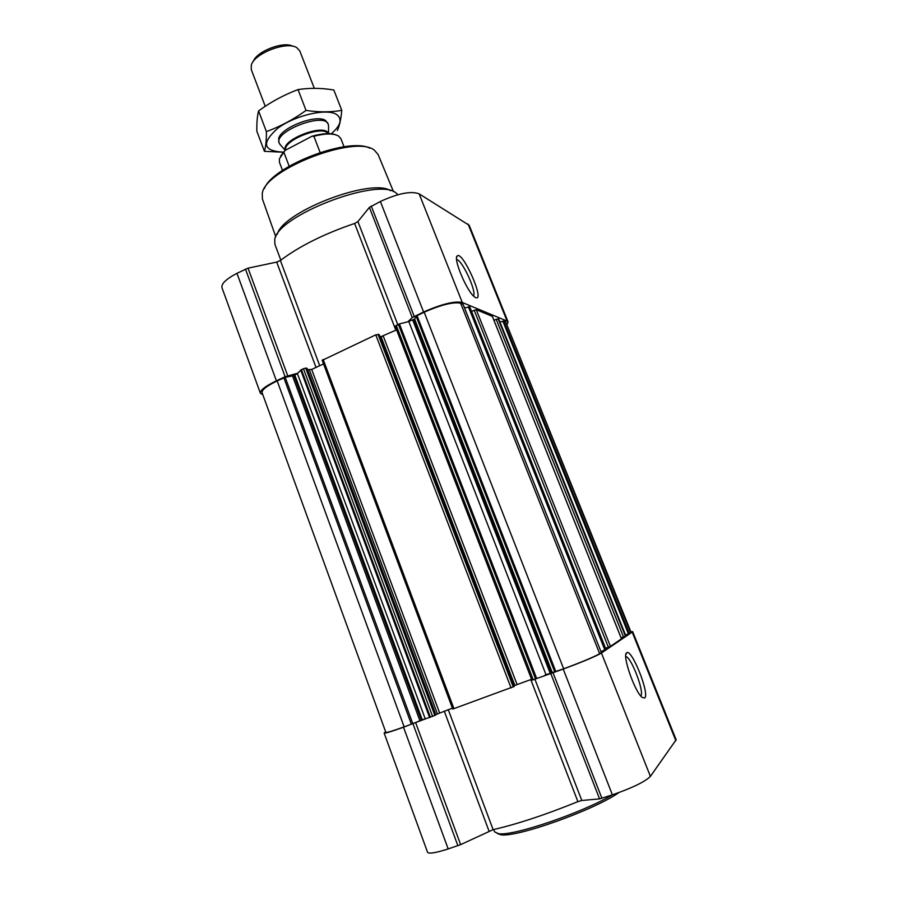 <?xml version="1.0" encoding="UTF-8"?>
<svg xmlns="http://www.w3.org/2000/svg" width="898" height="898" viewBox="0 0 898 898"><rect width="100%" height="100%" fill="white"/><g stroke="black" fill="none" stroke-linecap="round" stroke-linejoin="round"><path stroke-width="1.35" d="M456.611 259.645L456.745 259.657C462.055 259.612 477.13 292.4 473.414 295.88M435.811 714.606L452.412 708.14M404.156 726.875L277.168 380.92C266.695 385.994 261.666 389.912 262.081 392.684L385.859 732.364C386.645 732.813 392.74 730.983 404.156 726.875L435.889 714.965M515.834 685.062L517.349 684.478L514.902 685.488L381.021 336.638L396.568 329.869M514.004 686.038L514.902 685.488M452.861 709.016L514.172 686.465L379.181 334.673M531.986 680.201L563.214 669.077C582.78 661.815 595.52 656.472 601.435 653.037L632.181 632.102L632.641 631.608L630.856 631.754M517.349 684.478L531.56 679.303M395.243 326.221L399.419 323.897L407.827 321.81L412.261 317.578L423.587 311.988C441.805 304.04 454.702 300.864 462.268 302.469L507.089 321.08L508.077 321.933L507.269 324.335M322.303 360.311L375.768 334.831L379.192 334.617M379.843 336.312L381.021 336.638M439.571 712.821L311.685 369.437L307.554 369.684M311.685 369.437L323.538 363.915M425.181 718.692L297.406 373.568L301.414 369.594L305.724 368.057L307.015 368.393M277.168 380.92L285.205 377.351L293.927 375.611L297.406 373.568M621.113 637.861L625.872 635.885L498.727 318.992M493.911 320.171L498.682 318.891M605.555 648.266L610.438 646.369L621.461 638.837M471.551 311.382L476.243 309.653L492.362 316.399M600.975 651.645L605.937 649.366M464.446 307.733L469.822 307.15M545.007 675.094L563.652 668.797C582.061 661.961 594.061 656.921 599.662 653.688L601.29 652.532M552.203 672.366L414.629 319.082L416.111 316.175L424.182 312.201C441.333 304.714 453.49 301.728 460.64 303.232L463.065 304.343M262.856 394.783L260.409 393.279C259.96 390.338 265.292 386.185 276.393 380.808L285.115 376.722L297.754 373.198M260.409 393.279L221.974 287.73C221.155 283.802 226.15 278.997 236.949 273.329L248.039 268.165L276.696 262.081L316.006 367.428M508.077 321.933L469.194 225.297L419.153 193.856C411.116 190.791 398.184 193.328 380.37 201.478L369.381 207.382L357.909 221.582L354.62 223.467C324.099 233.839 299.36 246.175 280.389 260.487L276.696 262.081M475.648 297.586L474.739 297.047C467.409 292.501 452.985 258.77 457.161 255.997C462.347 249.869 485.627 302.267 475.648 297.586M505.63 321.742L631.047 632.214L630.598 632.675L505.63 321.742L503.733 320.968L499.984 322.056M407.827 321.81L414.629 319.082M625.547 635.088L630.598 632.675M517.113 684.568L383.255 336.077L382.02 336.526M385.669 731.825L384.131 733.037C384.95 733.52 391.416 731.578 403.516 727.223L425.652 718.568M384.131 733.037L427.549 852.269C428.84 854.02 435.721 852.909 448.181 848.936L460.64 844.636L493.114 829.651C517.327 824.095 545.591 814.755 577.897 801.633L581.803 800.477L599.561 798.883L612.402 794.853C632.439 787.86 645.112 781.698 650.399 776.388L676.149 739.75L632.641 631.608M644.73 697.971L642.16 697.42C634.785 692.01 621.966 655.024 626.613 652.88C631.316 647.559 649.972 693.873 644.73 697.971M369.695 148.136C348.458 136.889 272.622 165.995 264.371 188.558M393.504 191.678L378.103 154.523L374.488 150.325C356.27 134.184 265 169.217 262.272 193.407L262.396 198.941L275.809 236.859M390.641 190.735C371.637 177.512 282.589 211.692 277.314 234.243M397.971 194.698L396.388 193.261C379.484 176.244 275.899 216.003 274.721 239.968L274.956 244.458L280.827 260.151M612.492 794.831C581.534 813.161 512.556 836.487 498.491 833.681L494.517 831.795L493.676 829.528M618.868 792.608C593.993 810.209 515.811 837.957 500.758 834.747L497.245 833.49M625.76 656.606L625.872 656.629C631.305 657.01 644.82 692.616 640.745 695.961M335.953 134.88C330.464 132.859 322.461 133.319 311.932 136.26L285.059 150.426L280.569 156.14M285.059 150.426L279.39 158.834L279.458 162.314L282.533 170.407M344.046 146.801L340.914 138.73L338.636 136.081C333.686 133.252 325.435 133.308 313.873 136.26L311.932 136.26M313.873 136.26L320.115 152.469M283.802 152.099L289.167 166.231M292.883 46.281C283.701 40.881 256.502 51.321 253.292 61.479M314.3 88.318L299.775 50.883L296.789 47.661C286.776 40.87 254.213 53.375 251.317 65.116L251.249 69.505L265.236 106.312M328.545 126.495L328.298 124.407C324.941 111.599 273.183 131.467 279.256 143.231L280.468 144.948M264.416 151.324L256.85 131.265C256.693 122.813 257.255 116.033 258.568 110.925C270.668 102.046 283.824 94.93 298.013 89.587C309.484 87.802 321.428 87.948 333.832 90.002L341.779 110.353C330.902 112.306 318.992 112.329 306.038 110.42C293.601 119.412 280.389 126.472 266.403 131.613C266.437 140.312 265.786 146.89 264.416 151.324L283.297 152.222M337.356 130.502C339.511 125.888 340.993 119.165 341.779 110.353M298.013 89.587L306.038 110.42M258.568 110.925L266.403 131.613M327.927 123.688L325.693 120.601C316.871 113.687 280.569 127.617 278.649 138.662L279.042 142.456M331.25 133.791C340.623 125.63 342.52 119.277 336.941 114.72C327.635 107.917 295.857 114.944 278.077 128.021C260.981 143.152 262.889 151.201 283.824 152.155M535.59 679.011L398.364 324.279M533.266 679.853L396.22 325.278M511.063 687.947L375.768 334.831M453.973 708.735L323.145 359.436M432.623 716.503L303.445 368.64M430.423 717.311L301.414 369.594M411.385 724.237L283.847 377.8M625.446 636.177L498.087 318.644M621.472 638.871L492.306 316.264M610.438 646.369L476.243 309.653M605.959 649.411L469.755 306.981M605.488 649.725L469.07 306.701M463.076 304.254L601.334 652.543L463.009 304.197M599.662 653.688L460.64 303.232M236.949 273.329L276.393 380.808M245.457 269.074L285.115 376.722M248.039 268.165L287.73 375.791M280.389 260.487L319.71 365.699M354.62 223.467L395.838 330.206M357.909 221.582L397.747 324.56M369.381 207.382L412.261 317.578M371.244 206.046L414.214 316.365M380.37 201.478L423.587 311.988M419.153 193.856L462.268 302.469M468.071 224.029L507.089 321.08M555.851 671.637L416.998 315.557M563.652 668.797L424.182 312.201M629.307 633.561L503.733 320.968M412.788 723.676L285.205 377.351M419.849 720.578L292.568 376.06M421.241 720.028L293.927 375.611M422.217 719.668L294.825 375.196M429.614 717.569L300.718 370.032M434.89 715.56L305.724 368.057M307.049 368.315L435.945 714.954L306.981 368.281M437.337 713.753L309.44 370.021M513.297 687.004L378.024 334.269M514.15 686.499L379.136 334.572M536.701 678.585L399.419 323.897M545.995 674.69L408.815 321.563M550.115 673.073L412.788 320.137M551.159 672.703L413.742 319.688M554.796 671.973L416.111 316.175M604.87 650.017L468.397 306.746M608.384 647.234L474.166 310.169M623.526 636.974L496.145 319.149M628.465 633.932L502.835 321.114M403.516 727.223L448.181 848.936M412.968 723.777L457.89 845.736M415.673 722.722L460.64 844.636M444.252 711.115L489.028 831.121M448.259 709.656L493.114 829.651M530.774 679.584L577.897 801.633M534.916 679.258L581.803 800.477M550.788 673.534L599.561 798.883M553.033 672.782L601.918 798.311M563.214 669.077L612.402 794.853M601.435 653.037L650.399 776.388M632.181 632.102L675.868 740.738M328.331 133.634C325.312 122.611 279.929 140.167 285.452 150.224M328.028 133.634C322.921 124.665 282.859 140.245 285.654 150.112M304.826 140.009L295.24 145.061M452.76 709.094L322.158 360.21M531.93 680.257L395.131 326.142M605.993 649.366L469.834 307.049M621.506 638.837L492.373 316.321M625.872 635.885L498.727 318.925M456.588 257.715L457.161 255.997M500.758 834.747L498.491 833.681M625.85 654.687L626.613 652.88M278.683 141.738L279.256 143.231M327.714 122.914L328.298 124.407M328.545 133.634L328.545 125.428M285.283 150.314L279.749 144.151"/></g></svg>
